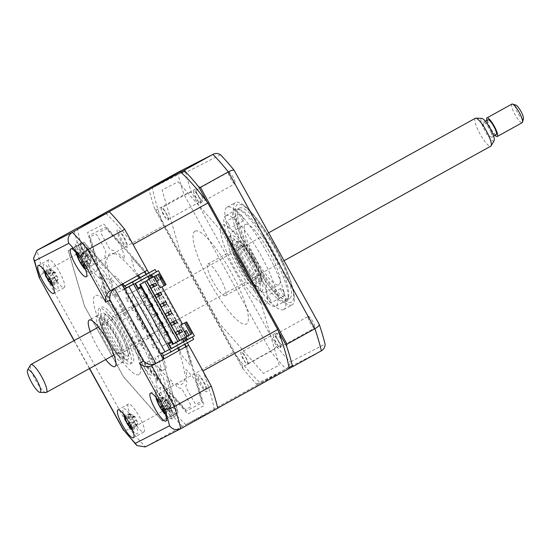 <?xml version="1.0" encoding="UTF-8"?>
<svg xmlns="http://www.w3.org/2000/svg" width="551" height="551" viewBox="0 0 551 551"><rect width="100%" height="100%" fill="white"/><g stroke="black" fill="none" stroke-linecap="round" stroke-linejoin="round"><path stroke-width="0.41" stroke-dasharray="2.75 2.07" d="M187.374 342.839L185.976 340.311L171.32 348.322L183.614 341.517L147.64 276.354L125.807 288.428L135.085 283.675M147.64 276.354L156.401 271.863M125.807 288.428L128.893 294.014L138.17 289.261M128.893 294.014L138.108 289.158M132.144 292.216L161.953 346.207L171.147 341.496M161.953 346.207L167.972 343.252M158.702 348.012L161.78 353.597L171.058 348.838M161.78 353.597L171.03 348.797M183.614 341.517L191.417 337.522M124.801 286.017L123.128 286.871L124.753 285.969M137.413 275.734A74.44 16.489 -119 0 0 120.077 257.283L118.568 253.729A78.69 17.432 -119 0 1 123.934 258.385A3.719 0.826 -119 0 0 124.684 257.551L121.929 248.143A3.719 0.826 -119 0 0 119.388 243.535L106.887 229.312A3.189 0.709 61 0 0 105.992 228.727L100.867 231.351A3.719 0.826 61 0 0 101.935 234.988L108.513 246.91A3.719 0.826 61 0 0 110.903 249.81A78.69 17.432 61 0 1 114.877 251.297L116.523 254.948A74.44 16.489 -119 0 0 107.073 259.79L104.855 256.435A78.69 17.432 -119 0 1 105.792 252.427A3.719 0.826 -119 0 0 104.635 248.9L98.05 236.978A3.719 0.826 -119 0 0 95.523 234.092L90.398 236.716A3.189 0.709 61 0 0 90.405 237.763L95.654 255.698A3.719 0.826 61 0 0 98.202 260.313L104.752 267.765A3.719 0.826 61 0 0 105.888 267.628A78.69 17.432 61 0 1 104.883 260.74L107.101 263.936A74.44 16.489 -119 0 0 116.791 297.017L115.159 295.839A78.69 17.432 -119 0 1 111.13 285.508A3.719 0.826 -119 0 0 108.733 281.347L102.176 273.895A3.719 0.826 -119 0 0 101.143 274.426L106.391 292.361A3.189 0.709 61 0 0 107.3 294.434L119.849 317.169A3.719 0.826 61 0 0 122.384 320.055L125.07 318.678A3.719 0.826 61 0 0 124.292 315.585A78.69 17.432 61 0 1 118.892 304.352L120.38 305.226A74.44 16.489 -119 0 0 143.535 347.164L143.446 348.845A78.69 17.432 -119 0 1 136.806 338.252A3.719 0.826 -119 0 0 134.582 335.896L131.896 337.274A3.719 0.826 -119 0 0 132.956 340.911L145.512 363.646A3.189 0.709 61 0 0 146.786 365.527L159.28 379.749A3.719 0.826 61 0 0 160.32 379.219L157.565 369.817A3.719 0.826 61 0 0 155.327 365.582A78.69 17.432 61 0 1 148.694 356.587L148.584 354.617A74.44 16.489 -119 0 0 171.643 380.851L173.152 384.412A78.69 17.432 -119 0 1 167.786 379.756A3.719 0.826 -119 0 0 167.036 380.589L169.791 389.991A3.719 0.826 -119 0 0 172.332 394.599L184.833 408.821A3.189 0.709 61 0 0 185.728 409.414L190.853 406.783A3.719 0.826 61 0 0 189.785 403.153L183.207 391.231A3.719 0.826 61 0 0 180.818 388.331A78.69 17.432 61 0 1 176.837 386.836L175.197 383.193A74.44 16.489 -119 0 0 184.647 378.344L186.865 381.698A78.69 17.432 -119 0 1 185.921 385.714A3.719 0.826 -119 0 0 187.085 389.24L193.67 401.162A3.719 0.826 -119 0 0 196.197 404.041L201.322 401.417A3.189 0.709 61 0 0 201.315 400.37L196.06 382.435A3.719 0.826 61 0 0 193.518 377.828L186.968 370.368A3.719 0.826 61 0 0 185.832 370.506A78.69 17.432 61 0 1 186.837 377.394L184.619 374.198A74.44 16.489 -119 0 0 178.682 350.732M177.739 348.177A74.44 16.489 -119 0 0 174.929 341.117L176.561 342.302A78.69 17.432 -119 0 1 178.717 347.633M185.646 346.875L190.577 363.708A3.719 0.826 -119 0 1 189.537 364.239L182.987 356.786A3.719 0.826 -119 0 1 180.59 352.626A78.69 17.432 -119 0 0 179.688 350.174M167.759 318.891L169.336 318.085A3.719 0.826 61 0 1 171.864 320.964L184.42 343.707A3.189 0.709 61 0 1 184.73 344.299M167.545 319.001L166.65 319.463A3.719 0.826 61 0 0 167.428 322.555A78.69 17.432 61 0 1 172.828 333.782L171.34 332.914A74.44 16.489 -119 0 0 148.185 290.969L148.267 289.296A78.69 17.432 -119 0 1 154.914 299.889A3.719 0.826 -119 0 0 157.138 302.237L158.041 301.776M151.931 284.846L158.764 297.223A3.719 0.826 -119 0 1 159.824 300.86L158.247 301.673M146.043 274.198A3.189 0.709 61 0 1 146.208 274.488L151.89 284.784M138.397 275.19A78.69 17.432 61 0 0 136.393 272.559A3.719 0.826 61 0 1 134.155 268.323L131.4 258.915A3.719 0.826 61 0 1 132.433 258.385L144.321 271.905M140.106 277.484A78.69 17.432 61 0 1 143.026 281.554L143.129 283.517A74.44 16.489 -119 0 0 139.141 278.014M144.755 271.664L105.613 227.129L89.234 235.525L106.026 292.856L146.153 365.547L186.107 411.005L202.486 402.616L186.086 346.627M185.053 344.12L193.656 339.354M184.902 343.845L163.186 355.918M123.128 286.871L84.055 242.254L68.138 250.416L84.461 306.156L123.472 376.815L162.311 421.012L178.228 412.851L161.67 356.69M161.746 357.007L122.901 286.637L84.22 242.619L68.358 250.746L84.62 306.26L123.465 376.629L162.152 420.647L178.007 412.52L161.746 357.007M48.736 259.755A15.951 3.533 -119 0 0 48.708 259.769A15.951 3.533 -119 0 0 53.323 275.383A15.951 3.533 -119 0 0 64.15 287.684A15.951 3.533 -119 0 0 64.171 287.677A15.951 3.533 -119 0 0 59.563 272.063A15.951 3.533 -119 0 0 48.736 259.755M128.39 404.055A15.951 3.533 -119 0 0 128.369 404.069A15.951 3.533 -119 0 0 132.977 419.683A15.951 3.533 -119 0 0 143.804 431.984A15.951 3.533 -119 0 0 143.832 431.97A15.951 3.533 -119 0 0 139.217 416.356A15.951 3.533 -119 0 0 128.39 404.055L117.935 409.848M160.899 387.387A15.951 3.533 -119 0 0 160.878 387.401A15.951 3.533 -119 0 0 165.493 403.015A15.951 3.533 -119 0 0 176.32 415.316A15.951 3.533 -119 0 0 176.341 415.309A15.951 3.533 -119 0 0 171.726 399.689A15.951 3.533 -119 0 0 160.899 387.387L150.451 393.18M81.245 243.094A15.951 3.533 -119 0 0 81.224 243.101A15.951 3.533 -119 0 0 85.832 258.722A15.951 3.533 -119 0 0 96.659 271.023A15.951 3.533 -119 0 0 96.687 271.009A15.951 3.533 -119 0 0 92.072 255.395A15.951 3.533 -119 0 0 81.245 243.094L70.79 248.887M90.24 331.647A26.586 5.889 -119 0 0 105.702 359.555M114.036 355.243A26.586 5.889 -119 0 0 123.107 362.069A26.586 5.889 -119 0 0 123.142 362.048A26.586 5.889 -119 0 0 115.455 336.02A26.586 5.889 -119 0 0 97.41 315.523A26.586 5.889 -119 0 0 97.375 315.544A26.586 5.889 -119 0 0 98.312 326.867M98.409 327.129A26.586 5.889 -119 0 0 113.871 355.03M217.748 408.229L182.409 426.343L145.23 446.937M182.409 426.343A143.556 31.806 61 0 1 167.015 408.828L130.057 429.305L123.679 430.565M167.015 408.828L80.446 252L43.481 272.476L39.066 277.284M80.446 252A143.556 31.806 61 0 1 73.972 229.912M163.619 359.252L151.497 365.795M163.544 359.121L157.476 362.4L154.907 357.744L159.997 355.133L123.768 289.502L118.672 292.113L116.103 287.464L118.052 286.465M117.404 229.739A10.104 2.238 -119 0 0 120.297 239.609A10.104 2.238 -119 0 0 127.171 247.433A10.104 2.238 -119 0 0 124.278 237.564A10.104 2.238 -119 0 0 117.404 229.739M164.549 390.707A10.104 2.238 -119 0 0 167.442 400.57A10.104 2.238 -119 0 0 174.316 408.394A10.104 2.238 -119 0 0 171.423 398.531A10.104 2.238 -119 0 0 164.549 390.707M84.895 246.407A10.104 2.238 -119 0 0 87.781 256.277A10.104 2.238 -119 0 0 94.655 264.094A10.104 2.238 -119 0 0 91.769 254.231A10.104 2.238 -119 0 0 84.895 246.407M197.058 374.039A10.104 2.238 -119 0 0 199.951 383.902A10.104 2.238 -119 0 0 206.825 391.727A10.104 2.238 -119 0 0 203.939 381.864A10.104 2.238 -119 0 0 197.058 374.039M147.303 270.252L145.361 271.25L103.925 224.112L87.581 232.488L105.379 293.27L145.436 365.83L187.795 414.028L204.139 405.646L186.748 346.262M147.193 362.021L152.29 359.41L116.054 293.779L110.965 296.39L108.395 291.734L102.589 285.122A13.293 2.948 61 0 0 106.625 299.276A13.293 2.948 61 0 0 115.552 307.479L140.216 352.158A13.293 2.948 61 0 0 142.289 363.874A13.293 2.948 61 0 0 152.207 375.011L149.769 366.677L147.193 362.021M196.087 188.745A6.646 1.474 61 0 1 200.598 193.869A6.646 1.474 61 0 1 202.52 200.378A6.646 1.474 61 0 1 202.513 200.385A6.646 1.474 61 0 1 198.002 195.254A6.646 1.474 61 0 1 196.08 188.752A6.646 1.474 61 0 1 196.087 188.745L161.388 207.975A6.646 1.474 -119 0 0 163.31 214.484A6.646 1.474 -119 0 0 167.821 219.608A6.646 1.474 -119 0 0 167.828 219.601A6.646 1.474 -119 0 0 165.906 213.092A6.646 1.474 -119 0 0 161.395 207.968A6.646 1.474 -119 0 0 161.388 207.975M275.748 333.045A6.646 1.474 61 0 1 280.259 338.169A6.646 1.474 61 0 1 282.181 344.678A6.646 1.474 61 0 1 282.167 344.678A6.646 1.474 61 0 1 277.656 339.554A6.646 1.474 61 0 1 275.734 333.045A6.646 1.474 61 0 1 275.748 333.045L241.042 352.275A6.646 1.474 -119 0 0 242.963 358.777A6.646 1.474 -119 0 0 247.475 363.901A6.646 1.474 -119 0 0 247.482 363.901A6.646 1.474 -119 0 0 245.56 357.392A6.646 1.474 -119 0 0 241.049 352.268A6.646 1.474 -119 0 0 241.042 352.275M308.257 316.377A6.646 1.474 61 0 1 312.768 321.502A6.646 1.474 61 0 1 314.69 328.01A6.646 1.474 61 0 1 314.683 328.017A6.646 1.474 61 0 1 310.172 322.886A6.646 1.474 61 0 1 308.25 316.384A6.646 1.474 61 0 1 308.257 316.377L273.551 335.607A6.646 1.474 -119 0 0 275.472 342.116A6.646 1.474 -119 0 0 279.984 347.24A6.646 1.474 -119 0 0 279.998 347.233A6.646 1.474 -119 0 0 278.076 340.725A6.646 1.474 -119 0 0 273.565 335.6A6.646 1.474 -119 0 0 273.551 335.607M228.603 172.077A6.646 1.474 61 0 1 233.114 177.208A6.646 1.474 61 0 1 235.036 183.71A6.646 1.474 61 0 1 235.022 183.717A6.646 1.474 61 0 1 230.511 178.593A6.646 1.474 61 0 1 228.589 172.084A6.646 1.474 61 0 1 228.603 172.077L193.897 191.307A6.646 1.474 -119 0 0 195.819 197.816A6.646 1.474 -119 0 0 200.33 202.94A6.646 1.474 -119 0 0 200.337 202.933A6.646 1.474 -119 0 0 198.415 196.431A6.646 1.474 -119 0 0 193.904 191.307A6.646 1.474 -119 0 0 193.897 191.307M283.648 309.579A58.489 12.955 61 0 1 243.948 264.48A58.489 12.955 61 0 1 227.04 207.224A58.489 12.955 61 0 1 227.122 207.176A58.489 12.955 61 0 1 266.822 252.282A58.489 12.955 61 0 1 283.731 309.538A58.489 12.955 61 0 1 283.648 309.579M292.113 304.896A58.489 12.955 61 0 1 252.413 259.79A58.489 12.955 61 0 1 235.497 202.534A58.489 12.955 61 0 1 235.58 202.486A58.489 12.955 61 0 1 242.247 204.187A58.489 12.955 61 0 1 275.183 247.413A58.489 12.955 61 0 1 294.365 298.249A58.489 12.955 61 0 1 292.195 304.848A58.489 12.955 61 0 1 292.113 304.896M239.451 208.064A51.732 11.461 61 0 1 274.57 247.964A51.732 11.461 61 0 1 289.53 298.608A51.732 11.461 61 0 1 289.454 298.642A51.732 11.461 61 0 1 254.342 258.75A51.732 11.461 61 0 1 239.382 208.099A51.732 11.461 61 0 1 239.451 208.064M225.848 215.599A51.732 11.461 61 0 1 260.967 255.499A51.732 11.461 61 0 1 275.927 306.142A51.732 11.461 61 0 1 275.851 306.184A51.732 11.461 61 0 1 240.732 266.285A51.732 11.461 61 0 1 225.772 215.641A51.732 11.461 61 0 1 225.848 215.599M289.158 368.474L258.15 384.371L286.038 368.922L321.378 350.808M149.714 187.946L149.059 189.51A143.556 31.806 -119 0 0 154.852 209.277L242.695 368.405L242.757 366.863L270.644 351.407A143.556 31.806 -119 0 0 286.038 368.922C288.607 367.345 290.019 365.044 290.281 362.007L325.062 344.182M242.757 366.863L156.181 210.034L184.075 194.579L191.438 192.141L276.65 346.496A139.561 30.918 -119 0 0 290.281 362.007M149.059 189.51L181.561 172.849M156.181 210.034L154.852 209.277M242.695 368.405A143.556 31.806 -119 0 0 256.47 384.081L258.15 384.371M288.972 367.414L256.47 384.081M206.894 201.666L278.324 331.068M260.864 302.361L279.274 365.223L263.344 373.385L219.546 323.547L180.514 252.847L162.104 189.992L178.035 181.823L221.839 231.661L260.864 302.361M220.49 154.748L185.708 172.58A139.561 30.918 -119 0 0 191.438 192.141M276.65 346.496L270.644 351.407L184.075 194.579A143.556 31.806 -119 0 1 177.601 172.491C180.294 171.147 183.001 171.182 185.708 172.58M132.481 362.951A31.903 7.067 61 0 1 110.772 338.252A31.903 7.067 61 0 1 101.646 307.1A31.903 7.067 61 0 1 123.355 331.798A31.903 7.067 61 0 1 132.481 362.951M138.9 374.59A45.196 10.014 61 0 1 108.148 339.595A45.196 10.014 61 0 1 95.22 295.46A45.196 10.014 61 0 1 125.972 330.455A45.196 10.014 61 0 1 138.9 374.59M105.496 314.077A23.927 5.303 -119 0 0 105.461 314.098A23.927 5.303 -119 0 0 112.383 337.522A23.927 5.303 -119 0 0 128.624 355.974A23.927 5.303 -119 0 0 128.659 355.953A23.927 5.303 -119 0 0 121.737 332.529A23.927 5.303 -119 0 0 105.496 314.077M99.373 308.353A31.903 7.067 -119 0 0 108.499 339.506A31.903 7.067 -119 0 0 130.208 364.211A31.903 7.067 -119 0 0 121.089 333.059A31.903 7.067 -119 0 0 99.373 308.353M228.81 224.505A3.988 0.882 -119 0 0 226.096 221.426A3.988 0.882 -119 0 0 227.239 225.318A3.988 0.882 -119 0 0 229.96 228.396A3.988 0.882 -119 0 0 228.81 224.505M242.419 216.97A3.988 0.882 -119 0 0 239.699 213.884A3.988 0.882 -119 0 0 240.842 217.776A3.988 0.882 -119 0 0 243.563 220.861A3.988 0.882 -119 0 0 242.419 216.97M272.256 249.451A51.043 11.309 61 0 1 288.524 296.844A51.043 11.309 61 0 1 252.117 259.769A51.043 11.309 61 0 1 240.339 209.883A51.043 11.309 61 0 1 272.256 249.451M249.885 260.995A53.172 11.778 -119 0 0 287.808 299.613A53.172 11.778 -119 0 0 270.865 250.237A53.172 11.778 -119 0 0 237.619 209.029A53.172 11.778 -119 0 0 249.885 260.995M269.928 298.986A3.988 0.882 -119 0 0 267.207 295.901A3.988 0.882 -119 0 0 268.351 299.792A3.988 0.882 -119 0 0 271.071 302.878A3.988 0.882 -119 0 0 269.928 298.986M283.531 291.445A3.988 0.882 -119 0 0 280.81 288.359A3.988 0.882 -119 0 0 281.96 292.25A3.988 0.882 -119 0 0 284.674 295.336A3.988 0.882 -119 0 0 283.531 291.445M269.005 251.118A34.561 7.659 -119 0 0 245.436 224.381A34.561 7.659 -119 0 0 255.368 258.102A34.561 7.659 -119 0 0 278.937 284.839A34.561 7.659 -119 0 0 269.005 251.118M255.402 258.653A34.561 7.659 -119 0 0 231.833 231.923A34.561 7.659 -119 0 0 241.765 265.644A34.561 7.659 -119 0 0 265.334 292.381A34.561 7.659 -119 0 0 255.402 258.653M122.763 283.855L115.331 275.961L110.792 278.475L112.19 282.746L107.252 277.504L105.95 273.51L87.189 253.591L88.711 257.999L86.782 256.05L85.233 251.559L81.865 248.157L81.314 246.552L77.23 242.419L74.95 243.59L78.104 249.314L76.637 250.064L78.876 254.121L78.035 254.548L76.493 251.759L75.026 252.51L83.745 268.303A74.44 16.489 61 0 1 100.695 279.481L99.428 275.603A79.757 17.666 61 0 1 105.317 282.298L106.191 285.735A74.44 16.489 61 0 1 130.339 321.357L131.186 320.468A79.757 17.666 61 0 1 137.096 331.172L135.849 331.351A74.44 16.489 -119 0 1 153.013 370.554L155.485 373.179A79.757 17.666 -119 0 1 157.958 381.623L155.32 378.441A74.44 16.489 -119 0 1 155.472 398.235L164.191 414.028L165.658 413.278L164.115 410.481L164.956 410.054L167.194 414.104L168.661 413.353L171.822 419.077L174.102 417.906L172.828 412.334L171.76 410.998L170.707 406.397L167.718 402.65L167.111 400.026L170.052 403.704L163.399 377.58L160.692 374.308L158.936 367.434L161.836 370.933L166.368 368.419L163.943 358.901M124.74 288.834L121.916 290.281L110.792 278.475M121.916 290.281L124.691 288.745M169.501 349.306L162.469 353.101M160.713 353.997L162.421 352.936M157.889 355.45L161.836 370.933M82.802 250.064A4.256 0.944 -119 0 0 79.902 246.772A4.256 0.944 -119 0 0 81.121 250.925A4.256 0.944 -119 0 0 84.014 254.218A4.256 0.944 -119 0 0 82.802 250.064M132.612 308.684A2.128 0.468 -119 0 0 131.166 307.038A2.128 0.468 -119 0 0 131.772 309.118A2.128 0.468 -119 0 0 133.218 310.764A2.128 0.468 -119 0 0 132.612 308.684M148.033 336.613A2.128 0.468 -119 0 0 146.58 334.967A2.128 0.468 -119 0 0 147.193 337.047A2.128 0.468 -119 0 0 148.639 338.693A2.128 0.468 -119 0 0 148.033 336.613M142.888 327.308A2.128 0.468 -119 0 0 141.442 325.655A2.128 0.468 -119 0 0 142.055 327.735A2.128 0.468 -119 0 0 143.501 329.381A2.128 0.468 -119 0 0 142.888 327.308M137.75 317.996A2.128 0.468 -119 0 0 136.304 316.35A2.128 0.468 -119 0 0 136.91 318.423A2.128 0.468 -119 0 0 138.363 320.069A2.128 0.468 -119 0 0 137.75 317.996M153.171 345.925A2.128 0.468 -119 0 0 151.725 344.279A2.128 0.468 -119 0 0 152.331 346.352A2.128 0.468 -119 0 0 153.777 347.998A2.128 0.468 -119 0 0 153.171 345.925M127.474 299.379A2.128 0.468 -119 0 0 126.027 297.733A2.128 0.468 -119 0 0 126.634 299.806A2.128 0.468 -119 0 0 128.08 301.452A2.128 0.468 -119 0 0 127.474 299.379M170.638 409.179A4.256 0.944 -119 0 0 167.745 405.887A4.256 0.944 -119 0 0 168.957 410.04A4.256 0.944 -119 0 0 171.85 413.333A4.256 0.944 -119 0 0 170.638 409.179M129.513 426.143A14.354 3.182 -119 0 0 134.623 432.618A14.354 3.182 -119 0 0 137.784 432.301A14.354 3.182 -119 0 0 130.263 415.096A14.354 3.182 -119 0 0 122.797 410.178A14.354 3.182 -119 0 0 122.942 411.535A14.354 3.182 -119 0 0 128.314 424.187M137.426 422.018A6.268 1.391 61 0 1 135.085 416.666A6.268 1.391 61 0 1 134.864 416.832A6.268 1.391 61 0 1 132.763 415.137A6.268 1.391 61 0 1 135.105 420.489A6.268 1.391 61 0 1 135.16 420.413A6.268 1.391 61 0 1 137.426 422.018L137.757 423.753L132.929 428.513L133.535 429.814A36.325 33.783 139.8 0 1 131.744 428.155M124.319 415.812L124.113 414.29L131.207 414.083L124.12 415.915M131.207 414.083L125.139 416.776M124.113 414.29A36.325 29.341 23.3 0 0 124.567 415.461M132.763 415.137L131.317 414.249L125.883 418.044M135.085 416.666L134.465 416.322L127.212 418.147A36.325 14.994 -17 0 1 127.811 416.728L129.795 419.655A36.325 10.559 129.6 0 0 129.382 421.343L131.469 426.116A36.325 29.341 23.3 0 0 133.528 428.182L132.929 428.513M134.864 416.832L126.799 418.629L127.212 418.147M127.811 416.728L134.465 416.232L129.382 421.343M134.465 416.232L129.795 419.655M137.757 423.753L133.535 429.814M135.105 420.489L129.409 426.529M129.836 427.369L134.492 421.508L129.175 422.844M134.492 421.598L129.568 423.588M135.76 303.994A18.08 4.002 61 0 1 148.033 317.941A18.08 4.002 61 0 1 153.261 335.635A18.08 4.002 61 0 1 153.233 335.649A18.08 4.002 61 0 1 140.966 321.708A18.08 4.002 61 0 1 135.739 304.007A18.08 4.002 61 0 1 135.76 303.994M102.885 322.218A18.08 4.002 61 0 1 115.152 336.158A18.08 4.002 61 0 1 120.38 353.852A18.08 4.002 61 0 1 120.352 353.866A18.08 4.002 61 0 1 108.086 339.926A18.08 4.002 61 0 1 102.858 322.232A18.08 4.002 61 0 1 102.885 322.218M100.571 318.023A22.867 5.062 -119 0 0 99.821 319.125A22.867 5.062 -119 0 0 107.19 340.497A22.867 5.062 -119 0 0 121.406 358.074A22.867 5.062 -119 0 0 122.666 358.054A22.867 5.062 -119 0 0 116.13 335.731A22.867 5.062 -119 0 0 100.571 318.023M124.092 358.487A23.927 5.303 61 0 1 122.763 358.501A23.927 5.303 61 0 1 107.893 340.105A23.927 5.303 61 0 1 100.179 317.741A23.927 5.303 61 0 1 100.964 316.591A23.927 5.303 61 0 1 117.246 335.118A23.927 5.303 61 0 1 124.092 358.487M87.96 259.528A6.268 1.391 61 0 1 88.015 259.452A6.268 1.391 61 0 1 90.281 261.057A6.268 1.391 61 0 1 87.94 255.705A6.268 1.391 61 0 1 87.726 255.864A6.268 1.391 61 0 1 85.619 254.169A6.268 1.391 61 0 1 87.96 259.528L87.347 260.637L82.423 262.627M75.652 249.21A14.354 3.182 -119 0 0 75.797 250.567A14.354 3.182 -119 0 0 87.478 271.65A14.354 3.182 -119 0 0 90.639 271.333A14.354 3.182 -119 0 0 83.118 254.135A14.354 3.182 -119 0 0 75.652 249.21M87.726 255.864L79.654 257.661L80.067 257.179A36.325 14.994 -17 0 1 80.666 255.767L82.65 258.695A36.325 10.559 129.6 0 0 82.237 260.375L84.324 265.155A36.325 29.341 23.3 0 0 86.383 267.221L85.784 267.552L86.39 268.847A36.325 33.783 139.8 0 1 84.599 267.194M77.181 254.844L76.968 253.329A36.325 29.341 23.3 0 0 77.422 254.5M90.281 261.057L90.612 262.786L85.784 267.552M85.619 254.169L84.062 253.123L76.968 253.329M87.94 255.705L87.32 255.361L80.067 257.179M80.666 255.767L87.32 255.271L82.237 260.375M87.32 255.271L82.65 258.695M90.612 262.786L86.39 268.847M87.347 260.637L82.691 266.409M84.062 253.123L76.975 254.955M260.54 281.664A22.867 5.062 61 0 1 244.981 263.957A22.867 5.062 61 0 1 238.438 241.634A22.867 5.062 61 0 1 239.706 241.613A22.867 5.062 61 0 1 253.921 259.19A22.867 5.062 61 0 1 261.284 280.562A22.867 5.062 61 0 1 260.54 281.664M237.02 241.2A23.927 5.303 -119 0 0 243.866 264.57A23.927 5.303 -119 0 0 260.148 283.097A23.927 5.303 -119 0 0 260.926 281.947A23.927 5.303 -119 0 0 253.219 259.583A23.927 5.303 -119 0 0 238.342 241.186A23.927 5.303 -119 0 0 237.02 241.2M240.753 245.822A18.08 4.002 61 0 1 253.026 259.762A18.08 4.002 61 0 1 258.254 277.463A18.08 4.002 61 0 1 258.226 277.47A18.08 4.002 61 0 1 245.953 263.53A18.08 4.002 61 0 1 240.725 245.836A18.08 4.002 61 0 1 240.753 245.822M207.872 264.039A18.08 4.002 61 0 1 220.145 277.98A18.08 4.002 61 0 1 225.373 295.68A18.08 4.002 61 0 1 225.345 295.694A18.08 4.002 61 0 1 213.072 281.754A18.08 4.002 61 0 1 207.844 264.053A18.08 4.002 61 0 1 207.872 264.039M152.214 186.699A133.459 29.568 -119 0 0 163.633 225.669L233.493 352.227A133.459 29.568 -119 0 0 260.651 383.131L289.165 368.509M77.388 228.162A133.459 29.568 -119 0 0 88.801 267.132L163.633 225.669M88.801 267.132L158.66 393.69L233.493 352.227M158.66 393.69A133.459 29.568 -119 0 0 185.818 424.594L260.651 383.131M185.818 424.594L217.714 408.105M214.332 409.978A133.459 29.568 -119 0 0 202.92 371.002M275.81 336.806A7.735 1.715 61 0 1 280.487 345.622C281.017 348.335 280.149 348.356 277.883 345.684L273.523 337.446C272.841 334.574 273.606 334.361 275.81 336.806M243.294 353.466A7.735 1.715 61 0 1 247.978 362.289C248.508 365.003 247.64 365.024 245.367 362.351L241.007 354.114C240.332 351.242 241.097 351.021 243.294 353.466M195.054 231.165A53.048 11.75 -119 0 0 210.227 282.966A53.048 11.75 -119 0 0 246.325 324.043A53.048 11.75 -119 0 0 231.151 272.242A53.048 11.75 -119 0 0 195.054 231.165M196.149 192.506A7.735 1.715 61 0 1 200.833 201.329C201.363 204.042 200.495 204.063 198.222 201.384L193.862 193.153C193.187 190.274 193.952 190.061 196.149 192.506M163.64 209.173A7.735 1.715 61 0 1 168.317 217.989C168.847 220.703 167.979 220.724 165.713 218.051L161.353 209.814C160.678 206.942 161.436 206.728 163.64 209.173M133.06 244.444A133.459 29.568 -119 0 0 105.902 213.547M163.764 335.8L165.128 335.042L163.971 332.949L166.567 331.619L165.755 332.095L166.912 334.188L163.764 335.8L169.419 346.042L173.331 343.872M167.731 333.727L166.912 334.188M165.128 335.042L168.269 333.431M163.13 324.126L158.626 326.488L162.607 333.706L163.971 332.949M162.607 333.706L165.755 332.095M161.436 322.328L160.616 322.783L161.774 324.876L158.626 326.488M162.593 324.422L161.774 324.876M159.983 325.737L158.826 323.644L161.429 322.307M156.298 313.016L155.478 313.471L156.629 315.565L153.488 317.183L157.469 324.394L158.826 323.644M157.469 324.394L160.616 322.783M157.455 315.11L156.629 315.565M157.992 314.814L153.488 317.183M154.845 316.426L153.688 314.332L156.291 312.996M148.35 307.871L149.707 307.114L148.55 305.02L151.153 303.691L150.333 304.166L151.491 306.26L148.35 307.871L152.331 315.082L153.688 314.332M152.331 315.082L155.478 313.471M152.317 305.798L151.491 306.26M149.707 307.114L152.854 305.502M146.022 294.399L145.195 294.854L146.352 296.948L143.205 298.559L147.193 305.777L148.55 305.02M147.193 305.777L150.333 304.166M147.179 296.493L146.352 296.948M147.716 296.197L143.205 298.559M144.569 297.809L143.412 295.715L146.015 294.379M136.4 286.224L142.048 296.466L143.412 295.715M142.048 296.466L145.195 294.854M144.865 281.713L146.676 280.707M144.576 281.685L177.594 341.496M144.789 281.575L139.685 284.578M173.4 343.996L169.922 345.78M149.665 279.047L148.067 279.867L146.587 277.194L148.205 276.402M148.067 279.867L149.638 278.999M146.587 277.194L150.037 275.39M151.608 274.522L149.989 275.307M156.381 271.829L151.587 274.488M185.976 340.311L187.065 339.726L151.091 274.556L153.357 273.303L189.33 338.466L187.065 339.726M194.365 335.883L189.33 338.466M184.158 341.537L182.56 342.357L184.13 341.489M156.05 275.576L154.156 276.547M161.636 294.709L156.27 297.554M158.536 296.293L157.255 293.965M166.774 304.021L161.409 306.859M163.681 305.605L162.393 303.277M171.912 313.326L166.554 316.171M168.82 314.917L167.532 312.589M177.05 322.638L171.692 325.483M173.958 324.222L172.67 321.894M156.498 285.397L151.132 288.242M153.398 286.988L152.159 284.729M182.188 331.95L179.096 333.534L177.815 331.206M179.096 333.534L176.83 334.788M153.936 276.685L146.6 280.569M166.099 284.681L161.939 286.892M161.904 286.837L160.093 287.842M186.293 330.469L184.482 331.475M188.938 335.16L190.749 334.154L188.18 329.498M188.903 335.104L190.749 334.154M162.035 279.619L160.499 278.317L160.238 276.361L162.035 279.619L162.49 279.364L160.692 276.106L160.954 278.062L162.49 279.364M160.954 278.062L160.499 278.317M160.238 276.361L160.692 276.106M158.585 280.177L160.431 279.226L157.861 274.577M156.346 271.767L153.357 273.303M158.619 280.232L160.431 279.226M158.964 273.895L157.848 274.515M157.841 274.508L153.86 276.554M171.113 341.51L141.311 287.519M182.56 342.357L181.086 339.685M148.185 276.375L135.505 283.441M140.388 287.987L170.211 342.013M135.491 283.407L127.515 287.498L151.091 274.556M150.003 275.142L148.715 272.814M149.101 275.603L185.074 340.773M198.691 378.909C198.016 376.037 198.773 375.823 200.977 378.268A7.735 1.715 61 0 1 205.654 387.084C206.184 389.798 205.316 389.819 203.05 387.146L198.691 378.909M166.182 395.577C165.5 392.705 166.264 392.491 168.468 394.929A7.735 1.715 61 0 1 173.145 403.752C173.675 406.466 172.807 406.486 170.534 403.814L166.182 395.577M133.011 295.797A26.586 5.889 -119 0 0 140.615 321.756A26.586 5.889 -119 0 0 158.709 342.343A26.586 5.889 -119 0 0 151.105 316.377A26.586 5.889 -119 0 0 133.011 295.797M119.037 234.616C118.355 231.744 119.119 231.523 121.323 233.968A7.735 1.715 61 0 1 126 242.791C126.53 245.505 125.662 245.526 123.396 242.846L119.037 234.616M86.521 251.277C85.846 248.405 86.61 248.191 88.807 250.636A7.735 1.715 61 0 1 93.491 259.452C94.021 262.173 93.147 262.186 90.881 259.514L86.521 251.277M150.685 274.763L186.658 339.933M167.614 403.821A6.268 1.391 61 0 1 167.669 403.745A6.268 1.391 61 0 1 169.935 405.35A6.268 1.391 61 0 1 167.594 399.998A6.268 1.391 61 0 1 167.38 400.164A6.268 1.391 61 0 1 165.272 398.469A6.268 1.391 61 0 1 167.614 403.821L167.008 404.937L162.077 406.92M155.313 393.51A14.354 3.182 -119 0 0 155.451 394.867A14.354 3.182 -119 0 0 167.132 415.95A14.354 3.182 -119 0 0 170.3 415.633A14.354 3.182 -119 0 0 162.772 398.428A14.354 3.182 -119 0 0 155.313 393.51M167.38 400.164L159.315 401.961L159.728 401.479A36.325 14.994 -17 0 1 160.327 400.06L166.974 399.565L162.311 402.995A36.325 10.559 129.6 0 0 161.891 404.675L163.984 409.455A36.325 29.341 23.3 0 0 166.037 411.521L165.438 411.845L166.051 413.147A36.325 33.783 139.8 0 1 164.253 411.494M160.327 400.06L162.311 402.995M166.974 399.565L161.891 404.675M156.835 399.144L156.629 397.622A36.325 29.341 23.3 0 0 157.076 398.793M165.272 398.469L163.716 397.416L156.629 397.622M167.594 399.998L166.981 399.661L159.728 401.479M169.935 405.35L170.156 406.92L163.984 409.455M166.037 411.521L170.156 406.92L164.108 411.149M170.266 407.086L166.051 413.147M167.008 404.937L162.352 410.709M163.716 397.416L156.636 399.248M48.66 279.894A14.354 3.182 -119 0 0 54.962 288.318A14.354 3.182 -119 0 0 58.131 288.001A14.354 3.182 -119 0 0 50.602 270.796A14.354 3.182 -119 0 0 43.143 265.878A14.354 3.182 -119 0 0 43.281 267.235A14.354 3.182 -119 0 0 48.095 278.902M57.765 277.725A6.268 1.391 61 0 1 55.424 272.366A6.268 1.391 61 0 1 55.21 272.531A6.268 1.391 61 0 1 53.103 270.837A6.268 1.391 61 0 1 55.444 276.189A6.268 1.391 61 0 1 55.506 276.113A6.268 1.391 61 0 1 57.765 277.725L58.096 279.453L53.268 284.213L53.881 285.514A36.325 33.783 139.8 0 1 52.083 283.861M50.182 283.076L54.838 277.305L49.914 279.288M54.838 277.305L49.514 278.551M53.103 270.837L51.546 269.783L44.459 269.99A36.325 29.341 23.3 0 0 44.913 271.168M55.424 272.366L54.811 272.029L47.558 273.847A36.325 14.994 -17 0 1 48.157 272.428L50.141 275.362A36.325 10.559 129.6 0 0 49.721 277.043L51.815 281.823A36.325 29.341 23.3 0 0 53.874 283.889L53.268 284.213M55.21 272.531L47.145 274.329L47.558 273.847M48.157 272.428L54.811 271.939L49.721 277.043M54.811 271.939L50.141 275.362M58.096 279.453L53.881 285.514M55.444 276.189L49.748 282.229M51.546 269.783L44.665 271.609M44.583 270.727L44.459 269.99M255.609 285.611A23.927 5.303 61 0 1 239.368 267.159A23.927 5.303 61 0 1 232.453 243.735A23.927 5.303 61 0 1 232.481 243.714A23.927 5.303 61 0 1 248.728 262.166A23.927 5.303 61 0 1 255.643 285.59A23.927 5.303 61 0 1 255.609 285.611M230.897 235.477A31.903 7.067 -119 0 0 240.022 266.629A31.903 7.067 -119 0 0 261.732 291.334A31.903 7.067 -119 0 0 252.606 260.182A31.903 7.067 -119 0 0 230.897 235.477M265.885 304.228A45.196 10.014 61 0 1 235.132 269.232A45.196 10.014 61 0 1 222.205 225.097A45.196 10.014 61 0 1 252.964 260.093A45.196 10.014 61 0 1 265.885 304.228M259.466 292.588A31.903 7.067 61 0 1 237.756 267.889A31.903 7.067 61 0 1 228.631 236.737A31.903 7.067 61 0 1 250.34 261.436A31.903 7.067 61 0 1 259.466 292.588M45.864 392.553A15.951 3.533 61 0 1 32.357 373.73A15.951 3.533 61 0 1 30.532 364.893M475.32 118.279A15.951 3.533 -119 0 0 476.808 127.46A15.951 3.533 -119 0 0 490.783 146.18M494.102 140.705A12.88 2.851 61 0 1 489.164 137.364A12.88 2.851 61 0 1 482.545 125.869A12.88 2.851 61 0 1 481.726 118.362M490.92 132.261A8.506 1.887 61 0 1 491.712 137.158A8.506 1.887 61 0 1 484.253 127.171A8.506 1.887 61 0 1 483.468 122.274A8.506 1.887 61 0 1 490.92 132.261M496.244 134.644A8.506 1.887 61 0 1 488.792 124.664A8.506 1.887 61 0 1 488 119.76M511.913 104.077A10.634 2.356 -119 0 0 512.905 110.207A10.634 2.356 -119 0 0 522.224 122.68M495.012 135.332A10.634 2.356 61 0 1 487.959 124.023A10.634 2.356 61 0 1 486.76 120.449M523.45 118.727A7.976 1.77 61 0 1 520.509 117.108A7.976 1.77 61 0 1 516.211 109.739A7.976 1.77 61 0 1 515.922 105.138M180.783 428.706L145.45 446.82A143.556 31.806 61 0 1 130.057 429.305L43.481 272.476A143.556 31.806 61 0 1 37.013 250.388M74.192 340.546L89.606 368.474M151.711 365.678L155.905 363.522M291.438 302.23A55.83 12.37 61 0 1 253.446 258.998A55.83 12.37 61 0 1 237.474 204.476A55.83 12.37 61 0 1 275.466 247.709A55.83 12.37 61 0 1 291.438 302.23M127.639 359.555A26.586 5.889 61 0 1 109.553 338.968A26.586 5.889 61 0 1 101.949 313.009A26.586 5.889 61 0 1 120.035 333.596A26.586 5.889 61 0 1 127.639 359.555M131.593 427.81L137.64 423.588L131.469 426.116M78.738 257.076L84.172 253.281L77.994 255.816M84.448 266.849L90.502 262.627L84.324 265.155M82.03 261.883L87.347 260.547L82.264 265.561M158.392 401.376L163.826 397.581L157.655 400.116M161.684 406.177L167.001 404.847L161.918 409.861M46.222 273.744L51.656 269.949L45.485 272.483M51.939 283.517L57.986 279.288L51.815 281.823M233.466 240.133A26.586 5.889 -119 0 0 241.069 266.092A26.586 5.889 -119 0 0 259.163 286.678A26.586 5.889 -119 0 0 251.559 260.719A26.586 5.889 -119 0 0 233.466 240.133M48.708 259.769L38.281 265.548M97.375 315.544L89.207 320.062M123.142 362.048L114.98 366.573M96.687 271.009L86.252 276.788M176.341 415.309L165.913 421.088M143.832 431.97L133.397 437.749M64.171 287.677L53.743 293.456M89.434 368.571L74.02 340.642M167.828 219.601L202.52 200.378M247.482 363.901L282.181 344.678M279.998 347.233L314.69 328.01M200.337 202.933L235.036 183.71M227.04 207.224L235.497 202.534M275.927 306.142L289.53 298.608M225.772 215.641L239.382 208.099M242.247 204.187C247.578 208.278 251.752 212.321 254.769 216.323C261.704 224.767 268.53 235.001 275.238 247.02C286.981 268.427 293.359 285.501 294.365 298.249M283.731 309.538L292.195 304.848M105.461 314.098L104.828 314.249L108.079 316.701C111.839 320.53 115.827 326.206 120.042 333.741C126.723 345.009 129.223 357.282 128.19 356.414L128.659 355.953M239.699 213.884L226.096 221.426M288.524 296.844L287.808 299.613M280.81 288.359L267.207 295.901M231.833 231.923L245.436 224.381M265.334 292.381L278.937 284.839M284.674 295.336L271.071 302.878M240.339 209.883L237.619 209.029M243.563 220.861L229.96 228.396M122.942 411.535A37.22 37.22 0 0 0 123.472 414.021M132.791 430.848A37.22 37.22 0 0 0 134.623 432.618M124.774 415.957L126.31 415.612M133.018 428.251L135.222 426.006M130.401 425.241L135.16 420.413M120.38 353.852L153.261 335.635M121.406 358.074L122.763 358.501M99.821 319.125L100.179 317.741M102.858 322.232L135.739 304.007M75.797 250.567A37.22 37.22 0 0 0 76.327 253.061M85.653 269.88A37.22 37.22 0 0 0 87.478 271.65M85.873 267.283L88.077 265.045M83.256 264.273L88.015 259.452M77.629 254.989L79.172 254.652M225.373 295.68L258.254 277.463M207.844 264.053L240.725 245.836M239.706 241.613L238.342 241.186M261.284 280.562L260.926 281.947M155.451 394.867A37.22 37.22 0 0 0 155.981 397.354M165.307 414.18A37.22 37.22 0 0 0 167.132 415.95M162.917 408.573L167.669 403.745M157.283 399.289L158.826 398.945M43.281 267.235A37.22 37.22 0 0 0 43.818 269.721M53.137 286.548A37.22 37.22 0 0 0 54.962 288.318M53.357 283.951L55.568 281.713M50.747 280.941L55.506 276.113M232.453 243.735L232.921 243.273L233.273 247.323C234.519 252.544 237.219 258.936 241.366 266.491C247.427 278.221 256.546 286.823 256.284 285.439L255.643 285.59M284.061 260.726L113.947 354.989M491.712 137.158L493.586 136.118M483.468 122.274L485.341 121.234M268.64 232.797L98.484 327.08"/><path stroke-width="0.83" d="M135.085 283.675L156.401 271.863L155.113 269.535L132.44 282.098L170.982 351.924L193.656 339.354L192.375 337.026L171.058 348.838L167.972 343.252L171.147 341.496L141.345 287.498L138.17 289.261L135.085 283.675M138.108 289.158L141.345 287.498M170.9 348.549L171.32 348.322L170.9 348.556M191.417 337.522L192.375 337.026M124.753 285.969L155.113 269.535M124.801 286.017L132.44 282.098M178.682 350.732A74.44 16.489 -119 0 0 177.739 348.177M179.688 350.174A78.69 17.432 -119 0 0 178.717 347.633M184.73 344.299A3.189 0.709 61 0 1 185.322 345.773L185.646 346.875M144.321 271.905L144.934 272.607A3.189 0.709 61 0 1 146.043 274.198M138.397 275.19A78.69 17.432 61 0 1 140.106 277.484M139.141 278.014A74.44 16.489 -119 0 0 137.413 275.734M146.359 274.026L144.755 271.664M186.086 346.627L185.053 344.12M163.186 355.918L170.982 351.924M38.301 265.541A15.951 3.533 -119 0 0 38.281 265.548A15.951 3.533 -119 0 0 42.895 281.168A15.951 3.533 -119 0 0 53.722 293.469A15.951 3.533 -119 0 0 53.743 293.456A15.951 3.533 -119 0 0 49.129 277.842A15.951 3.533 -119 0 0 38.301 265.541M117.955 409.834A15.951 3.533 -119 0 0 117.935 409.848A15.951 3.533 -119 0 0 122.549 425.462A15.951 3.533 -119 0 0 133.376 437.763A15.951 3.533 -119 0 0 133.397 437.749A15.951 3.533 -119 0 0 128.782 422.135A15.951 3.533 -119 0 0 117.955 409.834M150.471 393.173A15.951 3.533 -119 0 0 150.451 393.18A15.951 3.533 -119 0 0 155.058 408.794A15.951 3.533 -119 0 0 165.885 421.095A15.951 3.533 -119 0 0 165.913 421.088A15.951 3.533 -119 0 0 161.298 405.474A15.951 3.533 -119 0 0 150.471 393.173M70.817 248.873A15.951 3.533 -119 0 0 70.79 248.887A15.951 3.533 -119 0 0 75.404 264.501A15.951 3.533 -119 0 0 86.231 276.802A15.951 3.533 -119 0 0 86.252 276.788A15.951 3.533 -119 0 0 81.644 261.174A15.951 3.533 -119 0 0 70.817 248.873M105.702 359.555A26.586 5.889 -119 0 0 114.945 366.594A26.586 5.889 -119 0 0 114.98 366.573A26.586 5.889 -119 0 0 107.293 340.546A26.586 5.889 -119 0 0 89.248 320.041A26.586 5.889 -119 0 0 89.207 320.062A26.586 5.889 -119 0 0 90.24 331.647M110.014 300.143L105.82 302.292L80.735 256.849A135.587 30.036 -119 0 0 68.841 243.315L34.623 260.857L33.528 258.357L37.013 250.388L73.972 229.912L109.312 211.798L72.346 232.274A143.556 31.806 61 0 1 87.74 249.789L110.345 290.735L122.246 284.309L163.619 359.252L155.905 363.522C151.456 365.409 147.386 364.604 143.673 361.119L110.014 300.143C109.07 295.205 110.579 291.355 114.539 288.586L155.905 363.522L151.497 365.795M186.748 346.262L188.676 345.195L211.274 386.141A143.556 31.806 61 0 1 217.748 408.229L180.57 428.823L145.23 446.937L136.841 445.539L135.353 443.321L169.563 425.785A135.587 30.036 -119 0 0 164.563 408.711L139.479 363.267L143.673 361.119M33.528 258.357L39.135 277.456L74.192 340.546M136.841 445.539L123.452 429.787A135.587 30.036 -119 0 0 135.353 443.321M211.274 386.141L174.316 406.617A143.556 31.806 61 0 1 180.783 428.706C176.244 430.558 172.504 429.587 169.563 425.785M139.479 363.267C143.184 366.752 147.262 367.558 151.711 365.678L174.316 406.617C169.887 408.849 166.636 409.545 164.563 408.711M109.312 211.798A143.556 31.806 61 0 1 124.705 229.312L147.303 270.252L118.052 286.465M124.705 229.312L87.74 249.789C83.497 252.358 81.162 254.707 80.735 256.849M122.246 284.309L110.345 290.735C106.384 293.504 104.876 297.354 105.82 302.292M188.676 345.195L163.544 359.121M68.841 243.315C67.201 238.817 68.365 235.139 72.346 232.274L37.013 250.388M206.894 201.666L198.684 186.803L200.44 187.347L228.334 171.891C230.945 170.486 232.873 169.949 234.12 170.259A139.561 30.918 -119 0 0 220.49 154.748C218.134 153.171 215.613 153.047 212.941 154.376L177.821 172.373L149.714 187.946L185.046 169.832L212.941 154.376L177.601 172.491M200.44 187.347L287.016 344.175L314.903 328.72L228.334 171.891A143.556 31.806 -119 0 0 212.941 154.376M288.972 367.414L292.319 365.699L293.483 366.263L321.378 350.808A143.556 31.806 -119 0 0 314.903 328.72C317.479 327.239 318.953 325.875 319.332 324.622L234.12 170.259M293.483 366.263L289.158 368.474M181.561 172.849L184.916 171.134L185.046 169.832M292.319 365.699A143.556 31.806 -119 0 0 286.534 345.932L287.016 344.175M278.324 331.068L286.534 345.932M198.684 186.803A143.556 31.806 -119 0 0 184.916 171.134M321.378 350.808C323.919 349.244 325.152 347.034 325.062 344.182A139.561 30.918 -119 0 0 319.332 324.622M124.691 288.745L126.448 287.767L122.763 283.855M133.528 284.137L169.501 349.306L164.969 351.82L128.996 286.651L133.528 284.137L126.448 287.767M128.996 286.651L124.74 288.834M164.969 351.82L160.713 353.997M162.469 353.101L163.943 358.901M128.314 424.187A14.354 3.182 -119 0 0 129.513 426.143M131.744 428.155A36.325 33.783 139.8 0 1 131.475 427.893C129.96 426.378 129.265 425.923 129.409 426.529A36.325 10.559 129.6 0 0 129.836 427.369L127.853 424.442A36.325 14.994 -17 0 1 127.632 424.105A36.325 14.994 -17 0 1 127.24 423.333L125.153 418.553A36.325 33.783 139.8 0 1 124.12 415.915L124.12 415.915M130.401 425.241L129.409 426.529M132.791 430.848A37.22 37.22 0 0 1 128.149 424.938L127.853 424.442L129.568 423.588M124.567 415.461A36.325 29.341 23.3 0 0 125.139 416.776L126.427 418.553M84.599 267.194A36.325 33.783 139.8 0 1 84.337 266.932C82.815 265.417 82.127 264.962 82.264 265.561A36.325 10.559 129.6 0 0 82.691 266.409L80.708 263.481A36.325 14.994 -17 0 1 80.494 263.137A36.325 14.994 -17 0 1 80.095 262.366L78.008 257.586A36.325 33.783 139.8 0 1 76.975 254.955L76.975 254.955M85.653 269.88A37.22 37.22 0 0 1 81.004 263.977L80.708 263.481L82.423 262.627M83.256 264.273L82.264 265.561M77.422 254.5A36.325 29.341 23.3 0 0 77.994 255.816L79.282 257.592M180.728 172.077L152.214 186.699L77.388 228.162L105.902 213.547L180.728 172.077A133.459 29.568 -119 0 1 207.885 202.982L277.752 329.539A133.459 29.568 -119 0 1 289.165 368.509L217.714 408.105M187.374 342.839L202.92 371.002L277.752 329.539M148.715 272.814L133.06 244.444L207.885 202.982M167.111 331.337L166.581 331.633L167.111 331.337L168.269 333.431L167.731 333.727M162.593 324.422L163.13 324.126L161.973 322.025L161.436 322.328M161.973 322.025L161.429 322.307M157.455 315.11L157.992 314.814L156.835 312.72L156.298 313.016M156.835 312.72L156.291 312.996M151.697 303.408L151.16 303.704L151.697 303.408L152.854 305.502L152.317 305.798M147.179 296.493L147.716 296.197L146.559 294.103L146.022 294.399M146.559 294.103L146.015 294.379M146.676 280.707L179.619 340.387L177.801 341.386L144.865 281.713M179.412 340.49L146.47 280.817M173.331 343.872L177.808 341.393M136.889 285.955L136.469 286.183L136.903 285.969M179.619 340.387L191.982 333.713L172.704 344.389L173.4 343.996L140.388 284.192M169.922 345.78L169.494 346M148.205 276.402L149.665 279.047L139.685 284.578L141.311 287.519M149.638 278.999L153.068 277.167L151.608 274.522M150.037 275.39L151.47 277.986M153.068 277.167L158.964 273.895L165.19 285.184L166.099 284.681L158.392 270.72L156.381 271.829M184.13 341.489L194.365 335.883L186.658 321.922L184.633 323.031L190.86 334.319M171.03 348.797L184.158 341.537L182.684 338.865M154.163 276.554L156.725 281.203L158.619 280.232L156.05 275.576L154.459 276.395M186.879 336.365L180.645 325.076L186.658 321.922M180.645 325.076L184.633 323.031M160.348 292.381L154.989 295.226L156.27 297.554L159.363 295.97L161.636 294.709L160.348 292.381L154.989 295.226M158.082 293.642L159.363 295.97M160.127 304.538L165.486 301.693L160.127 304.538L161.409 306.859L164.508 305.275L166.774 304.021L165.486 301.693M163.22 302.947L164.508 305.275M165.266 313.843L170.624 311.005L165.266 313.843L166.554 316.171L169.646 314.587L171.912 313.326L170.624 311.005M168.358 312.259L169.646 314.587M170.404 323.155L175.769 320.31L170.404 323.155L171.692 325.483L174.784 323.898L177.05 322.638L175.769 320.31M173.496 321.57L174.784 323.898M152.944 284.33L149.851 285.914L151.132 288.242L154.225 286.658L156.498 285.397L155.21 283.076L152.944 284.33L154.225 286.658M152.159 284.729L155.21 283.076M178.641 330.875L179.922 333.203L182.188 331.95L180.907 329.622L175.542 332.467L176.83 334.788L179.922 333.203M175.542 332.467L180.907 329.622M152.117 284.66L149.851 285.914M161.939 286.892L182.464 324.071M157.848 274.515L164.074 285.797L160.093 287.842L153.936 276.685M187.051 336.131L188.938 335.16L186.369 330.504L184.482 331.475L187.051 336.131L188.903 335.104M186.328 330.524L188.862 335.125M156.009 275.603L158.585 280.177M158.392 270.72L156.346 271.767M156.725 281.203L158.543 280.197M164.074 285.797L165.19 285.184M172.704 344.389L171.113 341.51M191.982 333.713L185.749 322.425M186.086 336.978L187.56 339.657M185.963 340.477L184.489 337.797M140.388 287.987L139.871 287.057L138.06 288.063L135.505 283.441M170.211 342.013L170.707 342.915L168.888 343.92L171.464 348.576M164.253 411.494A36.325 33.783 139.8 0 1 163.991 411.225C162.469 409.71 161.78 409.255 161.918 409.861A36.325 10.559 129.6 0 0 162.352 410.709L160.362 407.774A36.325 14.994 -17 0 1 160.148 407.437A36.325 14.994 -17 0 1 159.756 406.666L157.662 401.886A36.325 33.783 139.8 0 1 156.636 399.248L156.636 399.248M165.307 414.18A37.22 37.22 0 0 1 160.665 408.277L160.362 407.774L162.077 406.92M162.917 408.573L161.918 409.861M157.076 398.793A36.325 29.341 23.3 0 0 157.655 400.116L158.943 401.886M48.095 278.902A14.354 3.182 -119 0 0 48.66 279.894M52.083 283.861A36.325 33.783 139.8 0 1 51.822 283.593C50.299 282.084 49.611 281.623 49.748 282.229A36.325 10.559 129.6 0 0 50.182 283.076L48.199 280.142A36.325 14.994 -17 0 1 47.978 279.805A36.325 14.994 -17 0 1 47.586 279.033L45.492 274.253A36.325 33.783 139.8 0 1 44.466 271.615L44.583 270.727M50.747 280.941L49.748 282.229M53.137 286.548A37.22 37.22 0 0 1 48.495 280.645L48.199 280.142L49.914 279.288M44.913 271.168A36.325 29.341 23.3 0 0 45.485 272.483L46.773 274.253M49.514 278.551L47.586 279.033M45.086 271.581L44.665 271.609M29.024 377.159A12.88 2.851 -119 0 0 39.927 392.367A12.88 2.851 -119 0 0 39.114 384.86A12.88 2.851 -119 0 0 32.488 373.364A12.88 2.851 -119 0 0 27.55 370.024A12.88 2.851 -119 0 0 29.024 377.159M27.55 370.024L30.532 364.893A15.951 3.533 61 0 1 30.87 364.548A15.951 3.533 61 0 1 44.851 383.269A15.951 3.533 61 0 1 46.332 392.45A15.951 3.533 61 0 1 45.864 392.553L39.927 392.367M284.061 260.726L490.783 146.18A15.951 3.533 -119 0 0 491.12 145.836A15.951 3.533 -119 0 0 489.302 136.999A15.951 3.533 -119 0 0 475.795 118.176A15.951 3.533 -119 0 0 475.32 118.279L268.64 232.797M475.795 118.176L481.726 118.362A12.88 2.851 61 0 1 492.635 133.569A12.88 2.851 61 0 1 494.102 140.705L491.12 145.836M485.341 121.234L488 119.76A8.506 1.887 61 0 1 495.452 129.747A8.506 1.887 61 0 1 496.244 134.644L493.586 136.118M497.277 136.503L522.224 122.68A10.634 2.356 -119 0 0 522.555 122.184A10.634 2.356 -119 0 0 521.232 116.557A10.634 2.356 -119 0 0 512.513 104.063A10.634 2.356 -119 0 0 511.913 104.077L486.967 117.9A10.634 2.356 61 0 1 496.286 130.38A10.634 2.356 61 0 1 497.277 136.503A10.634 2.356 61 0 1 495.012 135.332M512.513 104.063L515.922 105.138A7.976 1.77 61 0 1 522.458 114.512A7.976 1.77 61 0 1 523.45 118.727L522.555 122.184M486.76 120.449A10.634 2.356 61 0 1 486.967 117.9M34.623 260.857A135.587 30.036 -119 0 0 39.624 277.924M89.606 368.474L123.452 429.787M129.175 422.844L127.24 423.333M125.883 418.044L125.153 418.553M82.03 261.883L80.095 262.366M78.738 257.076L78.008 257.586M161.684 406.177L159.756 406.666M158.392 401.376L157.662 401.886M46.222 273.744L45.492 274.253M123.582 430.427L89.434 368.571M74.02 340.642L39.135 277.456M123.472 414.021A37.22 37.22 0 0 0 127.632 424.105M124.264 416.067L124.774 415.957M76.327 253.061A37.22 37.22 0 0 0 80.494 263.137M77.119 255.106L77.629 254.989M155.981 397.354A37.22 37.22 0 0 0 160.148 407.437M156.773 399.399L157.283 399.289M43.818 269.721A37.22 37.22 0 0 0 47.978 279.805M113.947 354.989L46.332 392.45M98.484 327.08L30.87 364.548"/></g></svg>
